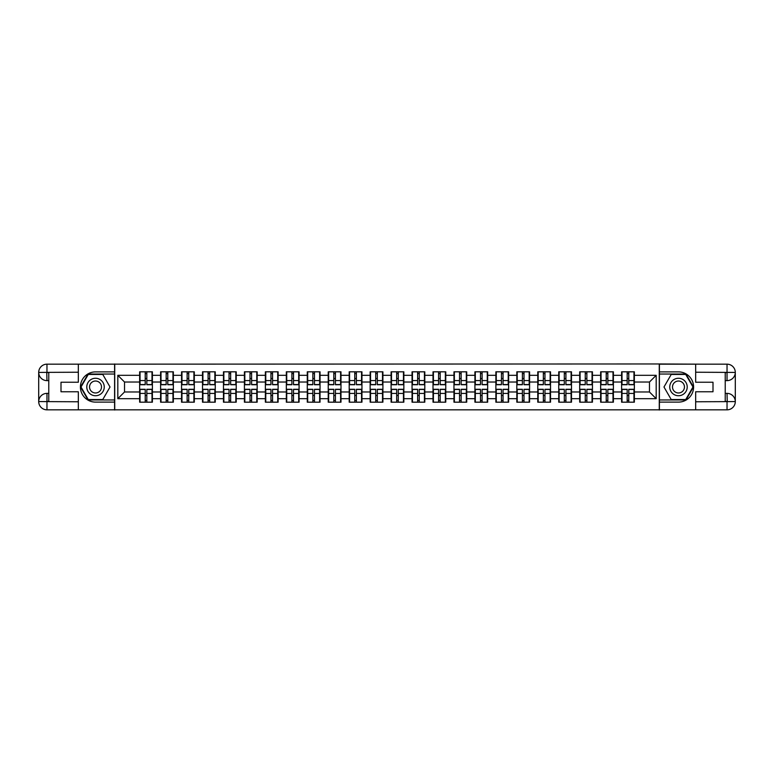 <?xml version="1.0" encoding="UTF-8"?>
<svg xmlns="http://www.w3.org/2000/svg" width="774" height="774" viewBox="0 0 774 774"><rect width="100%" height="100%" fill="white"/><g stroke="black" fill="none" stroke-linecap="round" stroke-linejoin="round"><path stroke-width="1.16" d="M74.701 409.833L699.299 409.833M699.299 364.167L659.274 363.964L659.274 410.036M659.274 363.964L74.701 364.167M114.726 410.036L114.726 363.964M649.463 391.973L649.463 382.027L634.361 382.027L634.361 391.973L649.463 391.973L656.188 398.687L656.188 375.313L634.361 375.313L634.361 371.82L621.599 371.82L621.599 382.027L613.405 382.027L613.405 391.973L621.599 391.973L621.599 382.027M656.188 398.687L634.361 398.687L634.361 402.18L621.599 402.18L621.599 398.687L613.405 398.687L613.405 402.18L600.643 402.18L600.643 398.687L592.449 398.687L592.449 402.18L579.687 402.18L579.687 398.687L571.493 398.687L571.493 402.18L558.731 402.18L558.731 398.687L550.537 398.687L550.537 402.18L537.775 402.18L537.775 398.687L529.58 398.687L529.58 402.18L516.819 402.18L516.819 398.687L508.634 398.687L508.634 402.18L495.873 402.18L495.873 398.687L487.678 398.687L487.678 402.18L474.917 402.18L474.917 398.687L466.722 398.687L466.722 402.18L453.961 402.18L453.961 398.687L445.766 398.687L445.766 402.18L433.005 402.18L433.005 398.687L424.81 398.687L424.81 402.18L412.049 402.18L412.049 398.687L403.854 398.687L403.854 402.18L391.093 402.18L391.093 398.687L382.907 398.687L382.907 402.18L370.146 402.18L370.146 398.687L361.951 398.687L361.951 402.18L349.19 402.18L349.19 398.687L340.995 398.687L340.995 402.18L328.234 402.18L328.234 398.687L320.039 398.687L320.039 402.18L307.278 402.18L307.278 398.687L299.083 398.687L299.083 402.18L286.322 402.18L286.322 398.687L278.127 398.687L278.127 402.18L265.366 402.18L265.366 398.687L257.181 398.687L257.181 402.18L244.42 402.18L244.42 398.687L236.225 398.687L236.225 402.18L223.463 402.18L223.463 398.687L215.269 398.687L215.269 402.18L202.507 402.18L202.507 398.687L194.313 398.687L194.313 402.18L181.551 402.18L181.551 398.687L173.357 398.687L173.357 402.18L160.595 402.18L160.595 398.687L152.401 398.687L152.401 402.18L139.639 402.18L139.639 398.687L117.812 398.687L117.812 375.313L139.639 375.313L139.639 382.027L124.537 382.027L124.537 391.973L139.639 391.973L139.639 382.027M621.599 375.313L613.405 375.313L613.405 371.82L600.643 371.82L600.643 375.313L592.449 375.313L592.449 371.82L579.687 371.82L579.687 375.313L571.493 375.313L571.493 371.82L558.731 371.82L558.731 375.313L550.537 375.313L550.537 371.82L537.775 371.82L537.775 375.313L529.58 375.313L529.58 371.82L516.819 371.82L516.819 375.313L508.634 375.313L508.634 371.82L495.873 371.82L495.873 375.313L487.678 375.313L487.678 371.82L474.917 371.82L474.917 375.313L466.722 375.313L466.722 371.82L453.961 371.82L453.961 375.313L445.766 375.313L445.766 371.82L433.005 371.82L433.005 375.313L424.81 375.313L424.81 371.82L412.049 371.82L412.049 375.313L403.854 375.313L403.854 371.82L391.093 371.82L391.093 375.313L382.907 375.313L382.907 371.82L370.146 371.82L370.146 375.313L361.951 375.313L361.951 371.82L349.19 371.82L349.19 375.313L340.995 375.313L340.995 371.82L328.234 371.82L328.234 375.313L320.039 375.313L320.039 371.82L307.278 371.82L307.278 375.313L299.083 375.313L299.083 371.82L286.322 371.82L286.322 375.313L278.127 375.313L278.127 371.82L265.366 371.82L265.366 375.313L257.181 375.313L257.181 371.82L244.42 371.82L244.42 375.313L236.225 375.313L236.225 371.82L223.463 371.82L223.463 375.313L215.269 375.313L215.269 371.82L202.507 371.82L202.507 375.313L194.313 375.313L194.313 371.82L181.551 371.82L181.551 375.313L173.357 375.313L173.357 371.82L160.595 371.82L160.595 375.313L152.401 375.313L152.401 371.82L139.639 371.82L139.639 375.313M621.599 391.973L621.599 398.687M613.405 391.973L613.405 398.687M613.405 375.313L613.405 382.027M592.449 391.973L600.643 391.973L600.643 382.027L592.449 382.027L592.449 398.687M600.643 391.973L600.643 398.687M600.643 375.313L600.643 382.027M592.449 375.313L592.449 382.027M571.493 391.973L579.687 391.973L579.687 382.027L571.493 382.027L571.493 398.687M579.687 391.973L579.687 398.687M579.687 375.313L579.687 382.027M571.493 375.313L571.493 382.027M550.537 391.973L558.731 391.973L558.731 382.027L550.537 382.027L550.537 398.687M558.731 391.973L558.731 398.687M558.731 375.313L558.731 382.027M550.537 375.313L550.537 382.027M529.58 391.973L537.775 391.973L537.775 382.027L529.58 382.027L529.58 398.687M537.775 391.973L537.775 398.687M537.775 375.313L537.775 382.027M529.58 375.313L529.58 382.027M508.634 391.973L516.819 391.973L516.819 382.027L508.634 382.027L508.634 398.687M516.819 391.973L516.819 398.687M516.819 375.313L516.819 382.027M508.634 375.313L508.634 382.027M487.678 391.973L495.873 391.973L495.873 382.027L487.678 382.027L487.678 398.687M495.873 391.973L495.873 398.687M495.873 375.313L495.873 382.027M487.678 375.313L487.678 382.027M466.722 391.973L474.917 391.973L474.917 382.027L466.722 382.027L466.722 398.687M474.917 391.973L474.917 398.687M474.917 375.313L474.917 382.027M466.722 375.313L466.722 382.027M445.766 391.973L453.961 391.973L453.961 382.027L445.766 382.027L445.766 398.687M453.961 391.973L453.961 398.687M453.961 375.313L453.961 382.027M445.766 375.313L445.766 382.027M424.81 391.973L433.005 391.973L433.005 382.027L424.81 382.027L424.81 398.687M433.005 391.973L433.005 398.687M433.005 375.313L433.005 382.027M424.81 375.313L424.81 382.027M403.854 391.973L412.049 391.973L412.049 382.027L403.854 382.027L403.854 398.687M412.049 391.973L412.049 398.687M412.049 375.313L412.049 382.027M403.854 375.313L403.854 382.027M382.907 391.973L391.093 391.973L391.093 382.027L382.907 382.027L382.907 398.687M391.093 391.973L391.093 398.687M391.093 375.313L391.093 382.027M382.907 375.313L382.907 382.027M361.951 391.973L370.146 391.973L370.146 382.027L361.951 382.027L361.951 398.687M370.146 391.973L370.146 398.687M370.146 375.313L370.146 382.027M361.951 375.313L361.951 382.027M340.995 391.973L349.19 391.973L349.19 382.027L340.995 382.027L340.995 398.687M349.19 391.973L349.19 398.687M349.19 375.313L349.19 382.027M340.995 375.313L340.995 382.027M320.039 391.973L328.234 391.973L328.234 382.027L320.039 382.027L320.039 398.687M328.234 391.973L328.234 398.687M328.234 375.313L328.234 382.027M320.039 375.313L320.039 382.027M299.083 391.973L307.278 391.973L307.278 382.027L299.083 382.027L299.083 398.687M307.278 391.973L307.278 398.687M307.278 375.313L307.278 382.027M299.083 375.313L299.083 382.027M278.127 391.973L286.322 391.973L286.322 382.027L278.127 382.027L278.127 398.687M286.322 391.973L286.322 398.687M286.322 375.313L286.322 382.027M278.127 375.313L278.127 382.027M257.181 391.973L265.366 391.973L265.366 382.027L257.181 382.027L257.181 398.687M265.366 391.973L265.366 398.687M265.366 375.313L265.366 382.027M257.181 375.313L257.181 382.027M236.225 391.973L244.42 391.973L244.42 382.027L236.225 382.027L236.225 398.687M244.42 391.973L244.42 398.687M244.42 375.313L244.42 382.027M236.225 375.313L236.225 382.027M215.269 391.973L223.463 391.973L223.463 382.027L215.269 382.027L215.269 398.687M223.463 391.973L223.463 398.687M223.463 375.313L223.463 382.027M215.269 375.313L215.269 382.027M194.313 391.973L202.507 391.973L202.507 382.027L194.313 382.027L194.313 398.687M202.507 391.973L202.507 398.687M202.507 375.313L202.507 382.027M194.313 375.313L194.313 382.027M173.357 391.973L181.551 391.973L181.551 382.027L173.357 382.027L173.357 398.687M181.551 391.973L181.551 398.687M181.551 375.313L181.551 382.027M173.357 375.313L173.357 382.027M152.401 391.973L160.595 391.973L160.595 382.027L152.401 382.027L152.401 398.687M160.595 391.973L160.595 398.687M160.595 375.313L160.595 382.027M152.401 375.313L152.401 382.027M139.639 391.973L139.639 398.687M124.537 391.973L117.812 398.687M117.812 375.313L124.537 382.027M634.361 391.973L634.361 398.687M634.361 375.313L634.361 382.027M656.188 375.313L649.463 382.027M152.004 371.82L152.004 384.717L146.828 384.717L146.828 371.82M145.222 371.82L145.222 384.717L140.046 384.717L140.046 371.82M145.222 373.571L146.828 373.571M146.828 378.534L145.222 378.534M140.046 402.18L140.046 389.283L145.222 389.283L145.222 402.18M146.828 402.18L146.828 389.283L152.004 389.283L152.004 402.18M146.828 400.429L145.222 400.429M145.222 395.466L146.828 395.466M91.158 379.434A8.727 8.727 0 0 0 87.955 391.363A8.727 8.727 0 0 0 99.885 394.566A8.727 8.727 0 0 0 103.077 382.637A8.727 8.727 0 0 0 91.158 379.434M92.532 381.824A5.979 5.979 0 0 0 90.345 389.99A5.979 5.979 0 0 0 98.511 392.176A5.979 5.979 0 0 0 100.697 384.01A5.979 5.979 0 0 0 92.532 381.824M110.024 387L102.768 399.558L88.265 399.558L81.018 387L88.265 374.442L102.768 374.442L110.024 387M682.842 379.434A8.727 8.727 0 0 0 670.923 382.637A8.727 8.727 0 0 0 674.115 394.566A8.727 8.727 0 0 0 686.045 391.363A8.727 8.727 0 0 0 682.842 379.434M681.468 381.824A5.979 5.979 0 0 0 673.303 384.01A5.979 5.979 0 0 0 675.489 392.176A5.979 5.979 0 0 0 683.655 389.99A5.979 5.979 0 0 0 681.468 381.824M685.735 399.558L671.232 399.558L663.976 387L671.232 374.442L685.735 374.442L692.982 387L685.735 399.558M48.772 380.624L46.962 380.624A8.262 8.262 0 0 1 38.7 372.429A8.262 8.262 0 0 1 46.962 364.167L114.591 364.167L114.591 371.888L95.521 371.888A15.112 15.112 0 0 0 80.409 387A15.112 15.112 0 0 0 95.521 402.112L114.591 402.112L114.591 409.833L46.962 409.833A8.262 8.262 0 0 1 38.7 401.571A8.262 8.262 0 0 1 46.962 393.376L48.772 393.376M114.591 402.112L114.591 371.888M78.329 364.167L78.329 382.23L61.001 382.23L61.001 391.77L78.329 391.77L78.329 409.833M46.759 372.362L46.962 380.624A8.262 8.262 0 0 1 38.7 372.429L38.7 401.571L78.329 401.774M46.962 401.774L46.962 409.833A8.262 8.262 0 0 1 38.7 401.571A8.262 8.262 0 0 1 46.962 393.376L46.962 401.435L48.772 401.435L48.772 372.565L46.962 372.565M114.591 374.036L88.033 374.036L80.554 387L88.033 399.964L114.591 399.964M46.962 380.624A8.262 8.262 0 0 1 38.7 372.429L46.75 372.362M725.228 393.376L727.038 393.376A8.262 8.262 0 0 1 735.3 401.571A8.262 8.262 0 0 1 727.038 409.833L659.409 409.833L659.409 402.112L678.479 402.112A15.112 15.112 0 0 0 693.591 387A15.112 15.112 0 0 0 678.479 371.888L659.409 371.888L659.409 364.167L727.038 364.167A8.262 8.262 0 0 1 735.3 372.429A8.262 8.262 0 0 1 727.038 380.624L725.228 380.624M659.409 371.888L659.409 402.112M695.671 409.833L695.671 391.77L712.999 391.77L712.999 382.23L695.671 382.23L695.671 364.167M727.241 401.638L727.038 393.376A8.262 8.262 0 0 1 735.3 401.571L735.3 372.429L695.671 372.226M727.038 372.226L727.038 364.167A8.262 8.262 0 0 1 735.3 372.429A8.262 8.262 0 0 1 727.038 380.624L727.038 372.565L725.228 372.565L725.228 401.435L727.038 401.435M659.409 399.964L685.967 399.964L693.446 387L685.967 374.036L659.409 374.036M727.038 393.376A8.262 8.262 0 0 1 735.3 401.571L727.25 401.638M172.96 371.82L172.96 384.717L167.784 384.717L167.784 371.82M166.168 371.82L166.168 384.717L161.002 384.717L161.002 371.82M166.168 373.571L167.784 373.571M167.784 378.534L166.168 378.534M193.906 371.82L193.906 384.717L188.74 384.717L188.74 371.82M187.124 371.82L187.124 384.717L181.958 384.717L181.958 371.82M187.124 373.571L188.74 373.571M188.74 378.534L187.124 378.534M214.862 371.82L214.862 384.717L209.696 384.717L209.696 371.82M208.08 371.82L208.08 384.717L202.914 384.717L202.914 371.82M208.08 373.571L209.696 373.571M209.696 378.534L208.08 378.534M235.818 371.82L235.818 384.717L230.652 384.717L230.652 371.82M229.036 371.82L229.036 384.717L223.86 384.717L223.86 371.82M229.036 373.571L230.652 373.571M230.652 378.534L229.036 378.534M256.774 371.82L256.774 384.717L251.598 384.717L251.598 371.82M249.992 371.82L249.992 384.717L244.816 384.717L244.816 371.82M249.992 373.571L251.598 373.571M251.598 378.534L249.992 378.534M161.002 402.18L161.002 389.283L166.168 389.283L166.168 402.18M167.784 402.18L167.784 389.283L172.96 389.283L172.96 402.18M167.784 400.429L166.168 400.429M166.168 395.466L167.784 395.466M181.958 402.18L181.958 389.283L187.124 389.283L187.124 402.18M188.74 402.18L188.74 389.283L193.906 389.283L193.906 402.18M188.74 400.429L187.124 400.429M187.124 395.466L188.74 395.466M202.914 402.18L202.914 389.283L208.08 389.283L208.08 402.18M209.696 402.18L209.696 389.283L214.862 389.283L214.862 402.18M209.696 400.429L208.08 400.429M208.08 395.466L209.696 395.466M223.86 402.18L223.86 389.283L229.036 389.283L229.036 402.18M230.652 402.18L230.652 389.283L235.818 389.283L235.818 402.18M230.652 400.429L229.036 400.429M229.036 395.466L230.652 395.466M244.816 402.18L244.816 389.283L249.992 389.283L249.992 402.18M251.598 402.18L251.598 389.283L256.774 389.283L256.774 402.18M251.598 400.429L249.992 400.429M249.992 395.466L251.598 395.466M277.731 371.82L277.731 384.717L272.554 384.717L272.554 371.82M270.948 371.82L270.948 384.717L265.772 384.717L265.772 371.82M270.948 373.571L272.554 373.571M272.554 378.534L270.948 378.534M265.772 402.18L265.772 389.283L270.948 389.283L270.948 402.18M272.554 402.18L272.554 389.283L277.731 389.283L277.731 402.18M272.554 400.429L270.948 400.429M270.948 395.466L272.554 395.466M298.687 371.82L298.687 384.717L293.51 384.717L293.51 371.82M291.895 371.82L291.895 384.717L286.728 384.717L286.728 371.82M291.895 373.571L293.51 373.571M293.51 378.534L291.895 378.534M286.728 402.18L286.728 389.283L291.895 389.283L291.895 402.18M293.51 402.18L293.51 389.283L298.687 389.283L298.687 402.18M293.51 400.429L291.895 400.429M291.895 395.466L293.51 395.466M319.633 371.82L319.633 384.717L314.467 384.717L314.467 371.82M312.851 371.82L312.851 384.717L307.684 384.717L307.684 371.82M312.851 373.571L314.467 373.571M314.467 378.534L312.851 378.534M307.684 402.18L307.684 389.283L312.851 389.283L312.851 402.18M314.467 402.18L314.467 389.283L319.633 389.283L319.633 402.18M314.467 400.429L312.851 400.429M312.851 395.466L314.467 395.466M340.589 371.82L340.589 384.717L335.423 384.717L335.423 371.82M333.807 371.82L333.807 384.717L328.64 384.717L328.64 371.82M333.807 373.571L335.423 373.571M335.423 378.534L333.807 378.534M328.64 402.18L328.64 389.283L333.807 389.283L333.807 402.18M335.423 402.18L335.423 389.283L340.589 389.283L340.589 402.18M335.423 400.429L333.807 400.429M333.807 395.466L335.423 395.466M361.545 371.82L361.545 384.717L356.379 384.717L356.379 371.82M354.763 371.82L354.763 384.717L349.587 384.717L349.587 371.82M354.763 373.571L356.379 373.571M356.379 378.534L354.763 378.534M349.587 402.18L349.587 389.283L354.763 389.283L354.763 402.18M356.379 402.18L356.379 389.283L361.545 389.283L361.545 402.18M356.379 400.429L354.763 400.429M354.763 395.466L356.379 395.466M382.501 371.82L382.501 384.717L377.325 384.717L377.325 371.82M375.719 371.82L375.719 384.717L370.543 384.717L370.543 371.82M375.719 373.571L377.325 373.571M377.325 378.534L375.719 378.534M370.543 402.18L370.543 389.283L375.719 389.283L375.719 402.18M377.325 402.18L377.325 389.283L382.501 389.283L382.501 402.18M377.325 400.429L375.719 400.429M375.719 395.466L377.325 395.466M403.457 371.82L403.457 384.717L398.281 384.717L398.281 371.82M396.675 371.82L396.675 384.717L391.499 384.717L391.499 371.82M396.675 373.571L398.281 373.571M398.281 378.534L396.675 378.534M391.499 402.18L391.499 389.283L396.675 389.283L396.675 402.18M398.281 402.18L398.281 389.283L403.457 389.283L403.457 402.18M398.281 400.429L396.675 400.429M396.675 395.466L398.281 395.466M424.413 371.82L424.413 384.717L419.237 384.717L419.237 371.82M417.621 371.82L417.621 384.717L412.455 384.717L412.455 371.82M417.621 373.571L419.237 373.571M419.237 378.534L417.621 378.534M412.455 402.18L412.455 389.283L417.621 389.283L417.621 402.18M419.237 402.18L419.237 389.283L424.413 389.283L424.413 402.18M419.237 400.429L417.621 400.429M417.621 395.466L419.237 395.466M445.36 371.82L445.36 384.717L440.193 384.717L440.193 371.82M438.577 371.82L438.577 384.717L433.411 384.717L433.411 371.82M438.577 373.571L440.193 373.571M440.193 378.534L438.577 378.534M433.411 402.18L433.411 389.283L438.577 389.283L438.577 402.18M440.193 402.18L440.193 389.283L445.36 389.283L445.36 402.18M440.193 400.429L438.577 400.429M438.577 395.466L440.193 395.466M466.316 371.82L466.316 384.717L461.149 384.717L461.149 371.82M459.533 371.82L459.533 384.717L454.367 384.717L454.367 371.82M459.533 373.571L461.149 373.571M461.149 378.534L459.533 378.534M454.367 402.18L454.367 389.283L459.533 389.283L459.533 402.18M461.149 402.18L461.149 389.283L466.316 389.283L466.316 402.18M461.149 400.429L459.533 400.429M459.533 395.466L461.149 395.466M487.272 371.82L487.272 384.717L482.105 384.717L482.105 371.82M480.49 371.82L480.49 384.717L475.313 384.717L475.313 371.82M480.49 373.571L482.105 373.571M482.105 378.534L480.49 378.534M475.313 402.18L475.313 389.283L480.49 389.283L480.49 402.18M482.105 402.18L482.105 389.283L487.272 389.283L487.272 402.18M482.105 400.429L480.49 400.429M480.49 395.466L482.105 395.466M508.228 371.82L508.228 384.717L503.052 384.717L503.052 371.82M501.446 371.82L501.446 384.717L496.269 384.717L496.269 371.82M501.446 373.571L503.052 373.571M503.052 378.534L501.446 378.534M496.269 402.18L496.269 389.283L501.446 389.283L501.446 402.18M503.052 402.18L503.052 389.283L508.228 389.283L508.228 402.18M503.052 400.429L501.446 400.429M501.446 395.466L503.052 395.466M529.184 371.82L529.184 384.717L524.008 384.717L524.008 371.82M522.402 371.82L522.402 384.717L517.226 384.717L517.226 371.82M522.402 373.571L524.008 373.571M524.008 378.534L522.402 378.534M517.226 402.18L517.226 389.283L522.402 389.283L522.402 402.18M524.008 402.18L524.008 389.283L529.184 389.283L529.184 402.18M524.008 400.429L522.402 400.429M522.402 395.466L524.008 395.466M550.14 371.82L550.14 384.717L544.964 384.717L544.964 371.82M543.348 371.82L543.348 384.717L538.182 384.717L538.182 371.82M543.348 373.571L544.964 373.571M544.964 378.534L543.348 378.534M538.182 402.18L538.182 389.283L543.348 389.283L543.348 402.18M544.964 402.18L544.964 389.283L550.14 389.283L550.14 402.18M544.964 400.429L543.348 400.429M543.348 395.466L544.964 395.466M571.086 371.82L571.086 384.717L565.92 384.717L565.92 371.82M564.304 371.82L564.304 384.717L559.138 384.717L559.138 371.82M564.304 373.571L565.92 373.571M565.92 378.534L564.304 378.534M559.138 402.18L559.138 389.283L564.304 389.283L564.304 402.18M565.92 402.18L565.92 389.283L571.086 389.283L571.086 402.18M565.92 400.429L564.304 400.429M564.304 395.466L565.92 395.466M592.042 371.82L592.042 384.717L586.876 384.717L586.876 371.82M585.26 371.82L585.26 384.717L580.094 384.717L580.094 371.82M585.26 373.571L586.876 373.571M586.876 378.534L585.26 378.534M580.094 402.18L580.094 389.283L585.26 389.283L585.26 402.18M586.876 402.18L586.876 389.283L592.042 389.283L592.042 402.18M586.876 400.429L585.26 400.429M585.26 395.466L586.876 395.466M612.998 371.82L612.998 384.717L607.832 384.717L607.832 371.82M606.216 371.82L606.216 384.717L601.04 384.717L601.04 371.82M606.216 373.571L607.832 373.571M607.832 378.534L606.216 378.534M601.04 402.18L601.04 389.283L606.216 389.283L606.216 402.18M607.832 402.18L607.832 389.283L612.998 389.283L612.998 402.18M607.832 400.429L606.216 400.429M606.216 395.466L607.832 395.466M633.954 371.82L633.954 384.717L628.778 384.717L628.778 371.82M627.172 371.82L627.172 384.717L621.996 384.717L621.996 371.82M627.172 373.571L628.778 373.571M628.778 378.534L627.172 378.534M621.996 402.18L621.996 389.283L627.172 389.283L627.172 402.18M628.778 402.18L628.778 389.283L633.954 389.283L633.954 402.18M628.778 400.429L627.172 400.429M627.172 395.466L628.778 395.466M145.222 380.576L140.046 380.576M145.222 384.543L140.046 384.543M152.004 380.576L146.828 380.576M152.004 384.543L146.828 384.543M146.828 393.424L152.004 393.424M146.828 389.457L152.004 389.457M140.046 393.424L145.222 393.424M140.046 389.457L145.222 389.457M78.329 372.226L46.769 372.371M38.7 401.571A8.262 8.262 0 0 1 46.962 393.376M38.7 372.429A8.262 8.262 0 0 1 46.962 364.167L46.962 372.226M695.671 401.774L727.231 401.629M735.3 372.429A8.262 8.262 0 0 1 727.038 380.624M735.3 401.571A8.262 8.262 0 0 1 727.038 409.833L727.038 401.774M166.168 380.576L161.002 380.576M166.168 384.543L161.002 384.543M172.96 380.576L167.784 380.576M172.96 384.543L167.784 384.543M187.124 380.576L181.958 380.576M187.124 384.543L181.958 384.543M193.906 380.576L188.74 380.576M193.906 384.543L188.74 384.543M208.08 380.576L202.914 380.576M208.08 384.543L202.914 384.543M214.862 380.576L209.696 380.576M214.862 384.543L209.696 384.543M229.036 380.576L223.86 380.576M229.036 384.543L223.86 384.543M235.818 380.576L230.652 380.576M235.818 384.543L230.652 384.543M249.992 380.576L244.816 380.576M249.992 384.543L244.816 384.543M256.774 380.576L251.598 380.576M256.774 384.543L251.598 384.543M167.784 393.424L172.96 393.424M167.784 389.457L172.96 389.457M161.002 393.424L166.168 393.424M161.002 389.457L166.168 389.457M188.74 393.424L193.906 393.424M188.74 389.457L193.906 389.457M181.958 393.424L187.124 393.424M181.958 389.457L187.124 389.457M209.696 393.424L214.862 393.424M209.696 389.457L214.862 389.457M202.914 393.424L208.08 393.424M202.914 389.457L208.08 389.457M230.652 393.424L235.818 393.424M230.652 389.457L235.818 389.457M223.86 393.424L229.036 393.424M223.86 389.457L229.036 389.457M251.598 393.424L256.774 393.424M251.598 389.457L256.774 389.457M244.816 393.424L249.992 393.424M244.816 389.457L249.992 389.457M270.948 380.576L265.772 380.576M270.948 384.543L265.772 384.543M277.731 380.576L272.554 380.576M277.731 384.543L272.554 384.543M272.554 393.424L277.731 393.424M272.554 389.457L277.731 389.457M265.772 393.424L270.948 393.424M265.772 389.457L270.948 389.457M291.895 380.576L286.728 380.576M291.895 384.543L286.728 384.543M298.687 380.576L293.51 380.576M298.687 384.543L293.51 384.543M293.51 393.424L298.687 393.424M293.51 389.457L298.687 389.457M286.728 393.424L291.895 393.424M286.728 389.457L291.895 389.457M312.851 380.576L307.684 380.576M312.851 384.543L307.684 384.543M319.633 380.576L314.467 380.576M319.633 384.543L314.467 384.543M314.467 393.424L319.633 393.424M314.467 389.457L319.633 389.457M307.684 393.424L312.851 393.424M307.684 389.457L312.851 389.457M333.807 380.576L328.64 380.576M333.807 384.543L328.64 384.543M340.589 380.576L335.423 380.576M340.589 384.543L335.423 384.543M335.423 393.424L340.589 393.424M335.423 389.457L340.589 389.457M328.64 393.424L333.807 393.424M328.64 389.457L333.807 389.457M354.763 380.576L349.587 380.576M354.763 384.543L349.587 384.543M361.545 380.576L356.379 380.576M361.545 384.543L356.379 384.543M356.379 393.424L361.545 393.424M356.379 389.457L361.545 389.457M349.587 393.424L354.763 393.424M349.587 389.457L354.763 389.457M375.719 380.576L370.543 380.576M375.719 384.543L370.543 384.543M382.501 380.576L377.325 380.576M382.501 384.543L377.325 384.543M377.325 393.424L382.501 393.424M377.325 389.457L382.501 389.457M370.543 393.424L375.719 393.424M370.543 389.457L375.719 389.457M396.675 380.576L391.499 380.576M396.675 384.543L391.499 384.543M403.457 380.576L398.281 380.576M403.457 384.543L398.281 384.543M398.281 393.424L403.457 393.424M398.281 389.457L403.457 389.457M391.499 393.424L396.675 393.424M391.499 389.457L396.675 389.457M417.621 380.576L412.455 380.576M417.621 384.543L412.455 384.543M424.413 380.576L419.237 380.576M424.413 384.543L419.237 384.543M419.237 393.424L424.413 393.424M419.237 389.457L424.413 389.457M412.455 393.424L417.621 393.424M412.455 389.457L417.621 389.457M438.577 380.576L433.411 380.576M438.577 384.543L433.411 384.543M445.36 380.576L440.193 380.576M445.36 384.543L440.193 384.543M440.193 393.424L445.36 393.424M440.193 389.457L445.36 389.457M433.411 393.424L438.577 393.424M433.411 389.457L438.577 389.457M459.533 380.576L454.367 380.576M459.533 384.543L454.367 384.543M466.316 380.576L461.149 380.576M466.316 384.543L461.149 384.543M461.149 393.424L466.316 393.424M461.149 389.457L466.316 389.457M454.367 393.424L459.533 393.424M454.367 389.457L459.533 389.457M480.49 380.576L475.313 380.576M480.49 384.543L475.313 384.543M487.272 380.576L482.105 380.576M487.272 384.543L482.105 384.543M482.105 393.424L487.272 393.424M482.105 389.457L487.272 389.457M475.313 393.424L480.49 393.424M475.313 389.457L480.49 389.457M501.446 380.576L496.269 380.576M501.446 384.543L496.269 384.543M508.228 380.576L503.052 380.576M508.228 384.543L503.052 384.543M503.052 393.424L508.228 393.424M503.052 389.457L508.228 389.457M496.269 393.424L501.446 393.424M496.269 389.457L501.446 389.457M522.402 380.576L517.226 380.576M522.402 384.543L517.226 384.543M529.184 380.576L524.008 380.576M529.184 384.543L524.008 384.543M524.008 393.424L529.184 393.424M524.008 389.457L529.184 389.457M517.226 393.424L522.402 393.424M517.226 389.457L522.402 389.457M543.348 380.576L538.182 380.576M543.348 384.543L538.182 384.543M550.14 380.576L544.964 380.576M550.14 384.543L544.964 384.543M544.964 393.424L550.14 393.424M544.964 389.457L550.14 389.457M538.182 393.424L543.348 393.424M538.182 389.457L543.348 389.457M564.304 380.576L559.138 380.576M564.304 384.543L559.138 384.543M571.086 380.576L565.92 380.576M571.086 384.543L565.92 384.543M565.92 393.424L571.086 393.424M565.92 389.457L571.086 389.457M559.138 393.424L564.304 393.424M559.138 389.457L564.304 389.457M585.26 380.576L580.094 380.576M585.26 384.543L580.094 384.543M592.042 380.576L586.876 380.576M592.042 384.543L586.876 384.543M586.876 393.424L592.042 393.424M586.876 389.457L592.042 389.457M580.094 393.424L585.26 393.424M580.094 389.457L585.26 389.457M606.216 380.576L601.04 380.576M606.216 384.543L601.04 384.543M612.998 380.576L607.832 380.576M612.998 384.543L607.832 384.543M607.832 393.424L612.998 393.424M607.832 389.457L612.998 389.457M601.04 393.424L606.216 393.424M601.04 389.457L606.216 389.457M627.172 380.576L621.996 380.576M627.172 384.543L621.996 384.543M633.954 380.576L628.778 380.576M633.954 384.543L628.778 384.543M628.778 393.424L633.954 393.424M628.778 389.457L633.954 389.457M621.996 393.424L627.172 393.424M621.996 389.457L627.172 389.457"/></g></svg>
